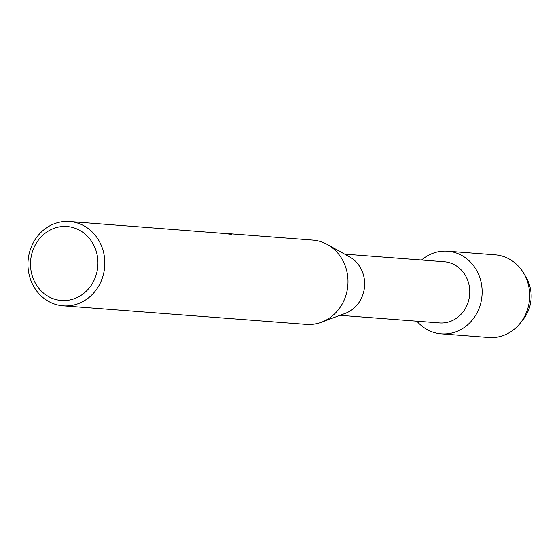 <?xml version="1.0" encoding="UTF-8"?>
<svg xmlns="http://www.w3.org/2000/svg" width="559" height="559" viewBox="0 0 559 559"><rect width="100%" height="100%" fill="white"/><g stroke="black" fill="none" stroke-linecap="round" stroke-linejoin="round"><path stroke-width="0.84" d="M525.104 275.804A34.924 31.73 94.4 0 1 521.631 321.299M344.679 254.142L444.209 261.738A30.682 27.873 94.4 0 1 469.763 292.581A30.682 27.873 94.4 0 1 442.945 322.955A30.682 27.873 94.4 0 1 439.542 322.927L340.012 315.325M443.021 251.152A41.457 37.663 94.4 0 1 482.124 290.338A41.457 37.663 94.4 0 1 445.914 333.905A41.457 37.663 94.4 0 1 416.881 321.194A41.457 37.663 94.4 0 0 441.317 333.863A41.457 37.663 94.4 0 0 445.914 333.905A41.457 37.663 94.4 0 0 482.144 292.867A41.457 37.663 94.4 0 0 447.626 251.194A41.457 37.663 94.4 0 0 443.021 251.152A41.457 37.663 94.4 0 0 421.556 260.012A41.457 37.663 94.4 0 1 443.021 251.152M231.223 234.312L225.179 233.382L312.774 240.07A42.281 38.417 94.4 0 1 327.322 244.472L349.648 256.909A30.682 27.873 94.4 0 1 364.552 286.432A30.682 27.873 94.4 0 1 345.343 313.347L321.39 322.25A42.281 38.417 94.4 0 1 311.035 324.437A42.281 38.417 94.4 0 1 306.339 324.395L63.16 305.829A42.281 38.417 94.4 0 1 27.95 263.324A42.281 38.417 94.4 0 1 64.907 221.469A42.281 38.417 94.4 0 1 69.596 221.511A42.281 38.417 94.4 0 1 104.806 264.016A42.281 38.417 94.4 0 1 67.849 305.871A42.281 38.417 94.4 0 1 63.16 305.829M327.322 244.472A42.281 38.417 94.4 0 1 347.859 285.153A42.281 38.417 94.4 0 1 321.39 322.25M229.609 233.788L231.552 234.34L222.615 233.32M224.543 233.396L229.616 233.914M224.543 233.466L69.596 221.511M62.922 226.479A37.097 33.708 94.4 0 1 97.916 261.542A37.097 33.708 94.4 0 1 65.508 300.532A37.097 33.708 94.4 0 1 30.514 265.469A37.097 33.708 94.4 0 1 62.922 226.479M447.626 251.194L495.169 254.827A41.457 37.663 94.4 0 1 523.923 273.61A41.457 37.663 94.4 0 1 520.136 323.284A41.457 37.663 94.4 0 1 493.457 337.531A41.457 37.663 94.4 0 1 488.859 337.489L441.317 333.863M523.923 273.61L526.298 277.725A34.924 31.73 94.4 0 1 523.105 319.58L520.136 323.284"/></g></svg>
